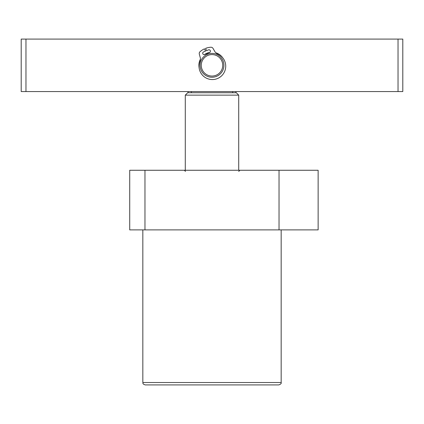 <?xml version="1.0" encoding="UTF-8"?>
<svg xmlns="http://www.w3.org/2000/svg" width="424" height="424" viewBox="0 0 424 424"><rect width="100%" height="100%" fill="white"/><g stroke="black" fill="none" stroke-linecap="round" stroke-linejoin="round"><path stroke-width="0.64" d="M278.78 384.913L145.22 384.913C141.849 383.683 143.344 383.243 142.835 382.528L281.165 382.528C281.541 383.407 280.746 384.202 278.78 384.913M279.034 229.888L318.132 229.888L318.132 170.263L279.034 170.263L279.034 229.888L129.718 229.888L129.718 170.263L144.966 170.263L144.966 229.888M144.966 170.263L279.034 170.263M222.733 65.323A10.732 10.732 0 0 0 212 54.59A10.732 10.732 0 0 0 201.268 65.323A10.732 10.732 0 0 0 212 76.055A10.732 10.732 0 0 0 222.733 65.323M200.075 65.323A11.925 11.925 0 0 1 212 53.398A11.925 11.925 0 0 1 223.925 65.323A11.925 11.925 0 0 1 212 77.248A11.925 11.925 0 0 1 200.075 65.323M185.288 95.135L187.673 92.75L236.327 92.75L238.712 95.135L185.288 95.135L185.288 170.263M232.654 91.558L232.654 92.75M191.346 92.75L191.346 91.558M199.084 67.617A13.118 13.118 0 0 1 200.435 59.132M25.97 39.087L25.97 91.558L21.2 91.558L21.2 39.087L402.8 39.087L402.8 91.558L398.03 91.558L398.03 39.087M25.97 91.558L398.03 91.558M204.405 54.627A13.118 13.118 0 0 1 209.795 52.391M215.79 52.767A13.118 13.118 0 0 1 222.748 57.807M207.071 54.463L206.727 53.7L204.691 54.542A1.431 1.431 0 0 1 202.82 53.769A1.431 1.431 0 0 1 203.594 51.898L205.545 51.092L204.511 48.818A18.126 18.126 0 0 0 200.038 51.702A2.385 2.385 0 0 0 199.312 54.113L200.25 57.616A5.433 5.433 0 0 1 200.022 61.098A13.356 13.356 0 0 0 217.48 78.541A13.356 13.356 0 0 0 217.475 53.864A5.433 5.433 0 0 1 214.846 51.564L213.034 48.421A2.385 2.385 0 0 0 210.813 47.234A18.126 18.126 0 0 0 205.614 48.357L206.493 50.7L208.438 49.889A1.431 1.431 0 0 1 210.309 50.663A1.431 1.431 0 0 1 209.536 52.534L207.5 53.376L207.797 54.161M238.712 171.455L239.905 170.263M281.165 229.888L281.165 382.528M142.835 229.888L142.835 382.528M185.288 171.455C185.542 171.19 185.145 170.793 184.096 170.263M238.712 95.135L238.712 170.263M188.15 92.75L188.15 91.558M235.85 92.75L235.85 91.558"/></g></svg>
